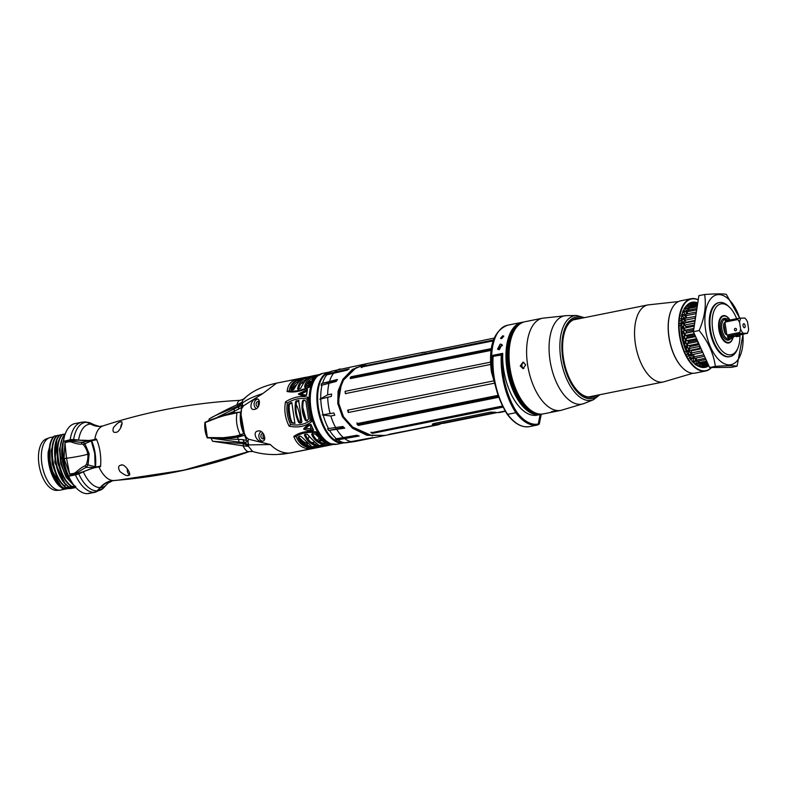 <?xml version="1.0" encoding="UTF-8"?>
<svg xmlns="http://www.w3.org/2000/svg" width="788" height="788" viewBox="0 0 788 788"><rect width="100%" height="100%" fill="white"/><g stroke="black" fill="none" stroke-linecap="round" stroke-linejoin="round"><path stroke-width="1.18" d="M85.045 421.944L99.367 426.446M313.545 380.171A35.647 18.134 78.7 0 0 310.236 388.76A35.647 18.134 78.7 0 0 309.851 409.277A35.647 18.134 78.7 0 0 319.485 434.858A35.647 18.134 78.7 0 0 325.848 441.507M333.344 444.462L290.447 452.982L333.088 444.432M252.209 451.366L249.215 451.603C206.673 466.762 162.85 476.297 117.767 480.207L112.664 480.7L107.848 483.211A32.239 16.4 -101.3 0 1 100.706 487.585L97.446 490.845L94.53 492.293L87.793 493.554M248.328 451.701L183.742 470.2L117.767 480.207M114.014 480.513C108.843 480.995 104.41 483.349 100.706 487.585M97.446 490.845A34.8 17.71 78.7 0 0 103.376 488.176L95.712 492.136L88.985 493.485A35.647 18.134 -101.3 0 1 87.813 493.643M68.95 475.873L68.684 476.228A35.647 18.134 -101.3 0 0 87.232 493.662L93.949 492.313A35.647 18.134 -101.3 0 1 75.412 474.878A8.107 2.886 -24.4 0 0 78.761 473.854A32.407 11.534 -24.4 0 0 83.351 471.845A24.31 8.648 -24.4 0 1 98.924 466.9A697.981 248.447 -24.4 0 0 100.549 466.663C101.347 456.429 99.968 447.19 96.402 438.955A697.981 349.606 8.7 0 0 94.806 439.399A24.31 12.175 8.7 0 1 78.603 440.078A32.239 16.4 -101.3 0 1 90.62 424.072A24.31 20.823 89.5 0 0 99.751 426.446L103.001 425.904A27.905 14.194 78.7 0 0 94.806 439.399M98.924 466.9A27.905 14.194 78.7 0 0 113.433 480.542A24.31 20.823 -90.5 0 0 100.115 487.614A32.407 27.767 -90.5 0 1 96.865 490.875A8.107 6.944 89.5 0 1 93.949 492.313M113.433 480.542A697.981 598.062 -90.5 0 0 248.013 451.632L252.662 451.485L248.437 446.333L248.624 444.915L270.363 444.54L248.456 439.202L246.181 437.182L244.654 434.099C241.492 426.86 240.379 419.383 241.305 411.671L241.463 407.534L241.089 412.045M332.792 444.393L289.629 453.061L276.499 454.558C263.773 454.745 256.199 452.509 252.613 451.465L252.662 451.485M310.758 381.382L307.901 381.953M303.912 382.751L301.065 383.323M63.67 441.319L70.162 439.753A35.647 18.134 -101.3 0 1 81.686 422.23L84.572 421.935A8.107 6.944 89.5 0 1 86.611 422.269A32.407 27.767 89.5 0 1 90.62 424.072M56.45 490.382A26.329 13.396 -101.3 0 1 39.4 466.88A26.329 13.396 -101.3 0 1 46.315 438.926L49.358 437.773A26.861 13.662 78.7 0 0 42.296 466.299A26.861 13.662 78.7 0 0 59.691 490.264L56.45 490.382M75.382 486.994L59.691 490.264M63.247 488.107L63.7 488.018C50.274 479.941 44.581 444.186 54.864 435.912L54.421 436C44.128 444.274 49.821 480.03 63.247 488.107L65.493 488.324L63.079 488.629L70.418 488.57L75.884 487.565M73.698 486.679L71.462 486.462C58.026 478.385 52.343 442.629 62.626 434.355L65.049 434.109M70.959 487.22L68.723 487.014L66.832 485.497C54.47 475.371 50.304 442.708 59.888 434.907L62.321 434.661M68.231 487.772L65.985 487.555C52.56 479.478 46.866 443.733 57.15 435.449L59.583 435.212M54.864 435.912L56.844 435.754M65.493 488.324L64.133 488.215M66.872 487.664L63.7 488.018M65.985 487.555L64.537 485.96C52.185 475.824 48.009 443.171 57.593 435.36M69.61 487.112L66.428 487.467M68.723 487.014L69.167 486.925C55.741 478.838 50.048 443.092 60.331 434.818M72.338 486.56L69.167 486.925M71.462 486.462L71.905 486.373C58.479 478.296 52.786 442.541 63.07 434.267M75.727 486.265L71.905 486.373M65.177 488.678A26.861 13.662 78.7 0 0 66.783 488.846M53.653 436.818L50.452 437.468A26.861 13.662 78.7 0 0 49.358 437.773M62.518 488.511L59.415 486.107L50.737 471.135L48.157 452.115L50.993 441.536M48.157 452.115A27.55 14.017 78.7 0 0 59.08 485.792A27.55 14.017 78.7 0 0 59.248 485.94M61.237 486.482L50.186 467.373L49.861 444.077M66.714 485.388L65.542 484.413L54.776 462.369L56.953 439.241M65.355 433.804C62.41 436.749 60.666 441.507 60.124 448.086C59.977 465.56 64.852 478.188 74.742 485.979M65.059 434.365A28.841 14.677 78.7 0 0 60.124 448.086M71.728 481.98A27.55 14.017 -101.3 0 1 62.252 459.414A27.55 14.017 -101.3 0 1 62.232 459.276M61.927 456.597A27.55 14.017 -101.3 0 1 61.828 449.367L64.38 436.582M63.02 460.527L63.582 460.369A29.166 14.834 78.7 0 0 67.857 474.307M63.089 460.507L62.252 459.414L63.877 460.448M62.626 458.586L62.577 459.296A26.9 13.682 -101.3 0 0 62.587 459.394M62.764 454.302L62.873 453.73A29.166 14.834 -101.3 0 1 62.863 449.416M63.473 440.847A27.55 14.017 78.7 0 0 61.828 449.367M65.168 441.014L63.395 441.379A35.647 18.134 78.7 0 0 68.566 475.952L70.339 475.597C77.933 473.627 85.843 470.958 94.077 467.599L95.121 466.496L94.688 453.218L91.339 441.152L90.039 440.591C81.213 439.95 72.92 440.098 65.168 441.014A35.647 18.134 78.7 0 0 64.941 442.866L64.015 458.596L66.507 458.222L64.941 442.866C70.24 439.241 75.185 442.492 82.405 442.255L90.295 440.561L91.211 440.984L84.887 443.693L82.405 442.255A1.133 0.867 -95.7 0 0 81.873 443.949C80.12 444.452 77.096 443.979 72.782 442.521C70.556 441.447 67.935 441.566 64.941 442.866M70.162 439.753A8.107 4.058 8.7 0 1 73.639 439.556A32.407 16.233 8.7 0 1 78.603 440.078M91.112 440.837L96.737 439.704M63.434 441.093A35.647 18.134 -101.3 0 1 74.968 423.58L81.686 422.23M244.635 434.06L244.615 435.271L237.661 437.241L239.237 442.147L211.017 438.138L212.563 441.241L243.029 445.821C244.773 449.209 246.427 451.15 248.013 451.632M208.869 420.556L209.224 418.881L210.869 417.995C213.518 416.655 226.422 409.287 236.912 404.904L241.867 402.333L242.369 403.032C247.117 399.467 253.913 396.325 262.749 393.596L276.637 383.116C264.305 385.834 254.623 390.011 247.599 395.655L243.433 399.092L241.867 402.333M217.685 417.128L238.961 406.569L237.799 406.263L236.912 404.904C237.7 401.88 238.843 400.353 240.34 400.343L240.192 400.343C193.365 402.757 147.632 411.277 103.001 425.904M120.436 422.043C124.465 419.571 120.2 432.602 115.846 432.316C113.226 432.789 112.428 431.213 113.452 427.589C116.782 423.649 119.116 421.797 120.436 422.043L121.027 421.964M115.846 432.316L115.186 432.385M120.761 465.206C124.681 462.586 132.896 475.962 128.414 475.381C127.252 476.248 124.455 474.997 120.032 471.628C117.914 467.905 118.161 465.767 120.761 465.206L121.47 465.137M128.414 475.381L127.686 475.45M244.773 398.679L240.192 400.343M210.869 417.995C213.292 416.094 230.283 409.12 237.799 406.263L241.886 402.776M238.725 406.529L242.369 403.032L242.517 405.16L243.472 405.84L262.749 393.596M234.233 408.637L234.341 411.238L241.463 407.544A4.541 4.482 154.6 0 1 242.596 405.18M241.453 407.376A4.541 4.482 121.6 0 1 242.517 405.16L238.961 406.569L238.311 409.307M243.472 405.84L241.877 408.411M241.443 410.735L241.305 411.671M270.363 444.54L270.363 444.54C276.283 450.509 282.705 453.346 289.629 453.061M254.77 409.317C248.584 411.109 250.554 399.309 256.011 399.073C261.074 397.201 260.217 408.775 254.77 409.317L254.061 409.396M256.011 399.073L256.711 399.004M262.315 441.231C257.105 443.112 251.648 431.588 258.011 431.036C263.281 429.263 267.615 441.004 262.315 441.231L261.567 441.31M258.011 431.036L258.75 430.967M318.864 374.743L317.249 375.728L309.664 386.987C301.4 391.36 293.875 392.877 287.078 391.518C287.748 385.184 290.811 381.106 296.268 379.274L318.864 374.743M308.098 397.339L311.723 421.629C305.409 426.495 297.874 428.002 289.137 426.17C285.148 418.329 283.936 410.233 285.502 401.87C293.244 397.004 300.78 395.487 308.098 397.339L307.034 399.033C300.583 397.625 294.022 398.945 287.354 402.983C286.202 410.361 287.275 417.522 290.565 424.476C298.041 425.865 304.601 424.545 310.245 420.526L307.034 399.033M316.392 431.932C321.534 438.217 325.808 442.235 329.207 443.989C323.632 445.978 316.096 447.495 306.621 448.52C300.701 447.269 296.426 443.25 293.796 436.463C299.736 432.11 307.271 430.593 316.392 431.932L315.722 432.612C307.852 431.735 301.292 433.055 296.042 436.562C298.504 442.324 302.287 445.88 307.379 447.229C315.505 446.412 322.065 445.092 327.059 443.28C323.986 441.516 320.204 437.97 315.722 432.612M307.468 389.43L306.581 395.221C303.341 395.931 300.592 395.517 298.356 393.97L307.468 389.43L307.093 390.73L300.13 394.089L306.581 395.221M310.945 424.417L313.555 430.179C310.364 430.928 307.044 430.563 303.607 429.096C305.242 426.554 307.684 424.988 310.945 424.417L305.261 428.426L312.826 429.125L313.555 430.179M290.447 452.982L279.484 454.42M94.747 467.245L100.598 466.072M68.684 476.228L75.412 474.878M298.987 437.153A30.791 15.662 78.7 0 0 307.31 443.575L308.078 443.417M311.851 442.659L314.924 442.038M318.697 441.29L321.77 440.669M296.731 384.623A30.791 15.662 78.7 0 0 292.289 389.764M289.137 407.593A30.791 15.662 78.7 0 0 290.703 418.852M301.114 383.264L303.961 382.692M307.96 381.885L310.797 381.313M442.876 423.028L438.62 424.643A36.997 18.823 -101.3 0 1 437.596 424.919L384.889 435.488L368.124 435.084L353.477 428.022L343.469 416.694L338.751 403.348L339.067 390.937L343.903 379.077L353.408 369.296L366.824 363.652L423.038 352.374A36.997 18.823 -101.3 0 1 424.249 352.216L424.299 352.522M345.38 393.596L345.085 391.331L345.38 393.596L490.619 364.45M490.51 362.155L345.085 391.331M491.288 348.611L351.143 376.733L350.187 377.866L350.335 378.624L350.187 377.866L350.335 378.624L491.032 350.404M493.455 340.002L362.835 366.213L361.2 367.07L493.15 340.889M494.184 338.101L485.27 339.894A36.997 18.823 78.7 0 0 484.236 340.16L421.58 352.866M422.053 352.916L422.013 352.64A36.997 18.823 -101.3 0 1 423.038 352.374M425.806 352.226A36.997 18.823 -101.3 0 0 425.5 352.206L424.289 352.443M362.835 366.213L362.894 366.794L493.229 340.652M361.318 367.641L362.894 366.794M351.143 376.733L351.231 377.58L491.151 349.508M350.699 377.088L350.778 377.954L351.231 377.58M350.778 377.954L350.345 378.644M345.272 393.261L345.912 393.773M498.577 412.36L505.335 411.247M498.617 412.597A36.997 18.823 78.7 0 0 499.828 412.429L505.374 411.316M442.935 423.442L497.061 412.587M437.596 424.919A36.997 18.823 -101.3 0 1 436.385 425.077L389.026 434.336M505.206 411.031L497.366 412.607A36.997 18.823 78.7 0 1 495.012 412.213L490.51 412.134L433.745 423.52L432.779 424.693A36.997 18.823 -101.3 0 0 435.134 425.087L389.075 434.572M432.267 424.338L432.779 424.693L432.661 423.885A36.179 18.41 78.7 0 0 437.439 424.121L495.829 412.41M502.527 405.997L371.02 432.799L372.852 433.272L503.099 407.14M357.89 425.195L357.082 423.757L358.422 425.412L498.834 397.241M357.161 424.545L357.062 423.639L357.161 424.545M498.154 395.33L357.062 423.639M348.316 409.858L348.257 412.508L493.889 383.283M348.257 412.508L347.863 410.597M347.853 410.144L347.508 410.824L347.853 410.144L493.258 380.968M498.538 396.423L357.713 424.338M357.082 423.757L356.984 422.821M358.254 424.565L358.422 425.412M502.823 406.588L372.734 432.681L370.971 432.228M372.734 432.681L372.852 433.272M435.134 425.087L435.075 424.565A36.455 18.548 -101.3 0 0 435.685 424.574A36.455 18.548 -101.3 0 0 436.296 424.555L436.385 425.077M436.296 424.555L435.104 424.791M327.897 373.689L326.941 374.014A36.455 18.548 78.7 0 0 325.986 375.029L347.094 370.163L349.153 368.922L327.897 373.689A36.583 18.607 -101.3 0 1 332.024 371.128L367.238 363.573L352.374 369.474L342.898 379.245L338.082 391.114L337.776 403.545L342.494 416.911L352.482 428.258L367.07 435.331L385.273 435.409L354.787 441.556A37.026 18.833 78.7 0 1 353.585 441.723L372.98 437.596L345.114 442.728A36.583 18.607 -101.3 0 1 337.776 439.832L359.18 436.04L356.826 435.252L335.53 438.896A36.455 18.548 78.7 0 0 336.781 439.891L337.776 439.832M333.826 412.961L322.203 414.902L330.822 416.005L334.801 415.207L333.826 412.961M342.898 426.495L327.611 428.682A36.455 18.548 78.7 0 0 328.645 430.475L344.74 428.17L342.898 426.495M337.461 379.452L321.632 383.549A36.455 18.548 78.7 0 0 321.14 385.352L336.171 381.441L337.461 379.452M331.63 394.02L327.66 394.818L319.859 399.181L331.344 396.394L331.63 394.02M343.883 427.411L328.645 430.475M353.585 441.723L345.351 442.797A36.455 18.548 78.7 0 1 344.129 442.807L345.114 442.728M346.09 442.649L345.351 442.797M357.939 435.646L336.781 439.891M326.941 374.014L347.518 369.887M321.632 383.549L336.742 380.515M307.31 443.575L307.409 445.24M312.186 433.656L311.654 434.257C313.624 439.202 316.904 442.393 321.494 443.831L324.863 443.368L324.429 442.767L315.367 434.109L312.186 433.656L311.654 434.257L312.481 433.41C314.491 438.453 317.81 441.625 322.459 442.915L323.563 444.028M304.779 434.444L304.444 435.045C306.621 440.462 310.117 443.89 314.924 445.338L316.333 445.565L318.579 445.112L318.273 444.668C316.027 443.329 312.432 439.921 307.507 434.434L306.571 434.08L304.444 435.045L305.232 434.178C307.428 439.596 310.876 442.964 315.574 444.304L316.668 445.555M298.169 437.035L298.012 437.586C300.11 441.861 303.035 444.767 306.798 446.304L308.384 446.668L311.102 445.919L301.036 436.394L299.933 436.109L298.012 437.586L298.741 436.651C301.114 441.447 304.434 444.462 308.699 445.683L309.536 446.658M298.11 382.682L297.874 381.707M301.971 379.245L299.558 379.914L299.066 381.195C295.195 382.653 292.772 385.657 291.796 390.188L290.802 389.321L293.018 389.784L293.983 389.173C296.761 384.189 299.154 380.949 301.174 379.461L296.968 380.535C293.707 382.357 291.659 385.293 290.802 389.321L291.087 389.696M314.904 376.743L313.526 376.92L312.826 378.437C308.61 380.052 306.227 383.175 305.665 387.804L304.601 387.046L308.147 385.844L314.885 376.615L311.565 377.373C307.468 379.284 305.143 382.505 304.601 387.046L305.261 387.332M308.837 377.708L306.591 378.161L305.941 379.816C301.676 381.441 299.233 384.771 298.603 389.794L297.559 389.006L300.622 388.395C303.449 382.938 306 379.461 308.305 377.945L304.956 378.614C301.055 380.013 298.593 383.47 297.559 389.006L298.041 389.361M295.037 423.343L292.072 422.545C289.551 416.665 288.644 410.627 289.363 404.431L291.934 402.609M306.414 420.891L305.399 420.437L306.414 420.891L308.571 419.068L305.862 400.954L303.311 400.156L302.484 400.934C301.321 407.672 302.287 414.173 305.399 420.437L307.29 420.881M306.276 420.428C303.114 414.173 302.139 407.672 303.36 400.925L304.188 400.146M299.647 423.087L298.79 422.575L301.43 422.732L301.873 421.954L298.731 400.925L296.318 400.767L295.648 401.545C294.407 408.795 295.451 415.808 298.79 422.575L300.533 423.087M299.676 422.565C296.268 415.798 295.224 408.785 296.534 401.535L298.977 400.402M307.093 390.966L300.73 394.394M305.508 428.12L310.974 429.352M317.012 376.053L297.332 380.003C292.712 381.825 290.004 385.43 289.206 390.828C295.116 391.725 301.676 390.405 308.886 386.878L315.909 376.762M297.332 380.003L296.268 379.274M309.664 386.987L308.886 386.878M289.206 390.828L287.078 391.518M296.042 436.562L293.796 436.463M329.207 443.989L327.059 443.28M307.379 447.229L306.621 448.52M294.791 422.565L291.875 403.062L291.058 402.609L288.497 404.431C287.817 410.627 288.723 416.665 291.205 422.555L294.16 423.343L294.791 422.565L294.249 423.343M298.731 400.925L298.268 400.412M287.354 402.983L285.502 401.87M290.565 424.476L289.137 426.17M311.723 421.629L310.245 420.526M298.356 393.97L300.13 394.089M306.453 394.886L307.093 390.73M303.607 429.096L305.261 428.426M312.826 429.125L310.955 424.988M258.72 405.909A2.837 2.433 89.5 0 1 259.469 401.653M258.09 406.963A2.837 2.433 -90.5 0 1 258.119 401.378A2.837 2.433 89.5 0 1 259.449 401.545M257.548 399.112A5.181 4.442 -90.5 0 0 254.14 403.397A5.181 4.442 -90.5 0 0 256.336 408.667M263.665 434.099A2.837 2.433 -90.5 0 0 264.374 438.66M263.084 433.282A2.837 2.433 -90.5 0 0 262.887 433.311A2.837 2.433 89.5 0 0 263.724 438.906A2.837 2.433 -90.5 0 0 264.788 438.364M262.473 441.201A5.181 4.442 89.5 0 1 258.927 436.946A5.181 4.442 89.5 0 1 261.104 431.597M129.468 474.691A5.181 4.442 89.5 0 1 127.449 468.791M122.15 423.422A5.181 4.442 -90.5 0 0 120.859 427.657M306.296 420.487L302.878 407.662M298.918 402.215L297.096 400.796M294.456 386.573A31.274 15.908 -101.3 0 1 295.214 387.026M301.755 393.586A31.274 15.908 -101.3 0 1 302.681 394.975M310.738 425.037A31.274 15.908 -101.3 0 1 310.492 429.332M309.123 436.247A31.274 15.908 -101.3 0 1 308.029 439.172M306.502 441.95A31.274 15.908 -101.3 0 1 305.764 442.954M307.468 382.564L310.354 381.983M317.525 440.462A31.274 15.908 78.7 0 0 319.041 438.089M308.236 385.677A31.274 15.908 78.7 0 0 306.483 384.475M307.172 383.057A33.214 16.903 -101.3 0 1 308.935 384.367M320.115 439.152A33.214 16.903 -101.3 0 1 318.894 441.241M320.854 439.842L320.017 441.024M307.724 382.515L309.339 383.657M309.989 382.584L309.497 382.16M296.13 404.421A36.78 31.52 89.5 0 1 300.474 422.939M212.563 441.241L243.384 443.634L243.029 445.821L248.437 446.333M239.237 442.147L244.319 442.403L243.384 443.634L248.299 445.693M212.002 438.236L242.832 439.596L244.319 442.403L247.974 441.694L248.456 439.202M240.261 434.73L236.262 436.03L224.541 437.724L207.392 437.547L205.156 422.575L221.3 416.271L236.971 412.774C235.72 420.319 236.814 427.648 240.261 434.73L240.764 435.015L238.468 435.853L218.03 438.374L222.896 438.335A113.098 96.904 89.5 0 0 230.638 437.901L244.349 435.34A113.098 96.904 89.5 0 0 244.615 435.262L246.27 439.714A4.541 4.295 -0.1 0 0 248.043 441.566M242.832 439.596C246.043 440.462 247.196 440.571 246.319 439.921L246.181 437.182M246.319 439.921L247.974 441.694L248.624 444.915L244.122 442.629M224.629 438.601A113.423 97.19 89.5 0 1 219.734 438.355M237.661 437.241L222.058 438.66M205.156 422.575L204.939 422.398C219.399 416.33 229.012 413.198 233.79 413.01L241.266 412.045M226.402 414.567L234.351 411.228L234.095 413.375M64.015 458.596L69.561 473.765A35.647 18.134 78.7 0 0 70.339 475.597M85.163 465.816L86.168 467.363C79.027 470.8 75.678 475.44 69.561 473.765C72.703 473.952 75.008 473.273 76.456 471.746C80.189 468.456 83.085 466.486 85.163 465.816L86.483 464.27C87.852 459.896 88.246 456.488 87.685 454.065C87.517 451.603 86.148 448.52 83.577 444.826L81.873 443.949M83.577 444.826L84.887 443.693L89.152 453.75L88.059 464.93L95.062 466.713L94.324 467.52L86.168 467.363L88.059 464.93L86.483 464.27M91.339 441.152L91.94 441.507C94.964 448.924 96.185 457.109 95.604 466.053L95.121 466.496M95.604 466.053L94.658 467.097L95.604 466.053M63.523 458.133L61.819 458.232L63.099 454.469M63.651 459.04L62.35 459.276L64.636 459.315M69.561 473.765L66.507 458.222C71.156 457.789 86.237 455.159 87.685 454.065L89.152 453.75M237.385 412.39L240.527 412.41C239.729 419.649 240.793 426.722 243.709 433.656L240.271 434.749M243.709 433.656L240.764 435.015M241.029 414.537L244.408 433.843M218.03 438.374L207.254 437.882L218.03 438.374M207.313 437.872C205.156 432.848 204.387 427.687 204.998 422.407M207.392 437.547L207.254 437.882C205.097 432.839 204.319 427.677 204.929 422.398L210.15 420.004L230.933 413.552L237.267 412.41M729.56 319.396A13.938 7.092 78.7 0 0 723.295 315.653A13.938 7.092 78.7 0 0 718.853 329.374A13.938 7.092 78.7 0 0 728.782 342.977A13.938 7.092 78.7 0 0 733.106 337.126M736.652 318.707A25.925 13.189 78.7 0 0 729.57 307.281A25.925 13.189 78.7 0 0 716.105 307.172A25.925 13.189 78.7 0 0 712.677 329.423A25.925 13.189 78.7 0 0 724.064 352.689A25.925 13.189 78.7 0 0 737.795 348.286A25.925 13.189 78.7 0 0 739.922 335.018M729.57 307.281L728.417 306.177A27.55 14.017 78.7 0 0 719.257 302.582A27.55 14.017 78.7 0 0 710.471 329.709A27.55 14.017 78.7 0 0 730.092 356.6A27.55 14.017 78.7 0 0 737.164 349.744L737.795 348.286M730.092 356.6L729.402 356.737A27.55 14.017 -101.3 0 1 709.791 329.847A27.55 14.017 -101.3 0 1 718.567 302.72L719.257 302.582M739.686 318.234A35.647 18.134 78.7 0 0 715.8 295.096A35.647 18.134 78.7 0 0 705.605 329.876A35.647 18.134 78.7 0 0 727.954 364.785A35.647 18.134 78.7 0 0 742.917 334.417M739.725 318.234L726.329 294.338C722.744 293.668 715.514 293.727 704.62 294.515C706.452 305.793 704.62 317.8 699.143 330.536C708.205 341.756 713.613 353.704 715.366 366.381C726.25 365.583 733.48 365.524 737.066 366.203L743.015 334.398M737.066 366.203L731.323 367.356L709.614 367.533L693.391 331.689L698.877 295.667L704.62 294.515M699.143 330.536L693.391 331.689M715.366 366.381L709.614 367.533M696.1 313.91L695.922 313.713A31.431 15.996 -101.3 0 1 696.395 311.999L686.141 314.057A31.431 15.996 -101.3 0 0 685.678 315.771L686.909 317.968M695.725 316.352L685.156 318.313A31.431 15.996 -101.3 0 0 684.89 320.233L686.259 322.706M695.41 318.431L695.134 318.185A31.431 15.996 -101.3 0 1 695.41 316.264M695.026 320.992L684.644 323.031A31.431 15.996 -101.3 0 0 684.575 325.109L686.082 326.656L686.102 327.778M694.839 322.213A31.431 15.996 -101.3 0 1 694.888 320.982M693.47 331.216L685.058 333.294L693.401 331.62M697.774 302.937L695.548 303.469M697.715 303.301L692.957 304.257A31.431 15.996 -101.3 0 1 694.011 303.784L697.754 303.035M692.957 304.257L693.046 304.867M697.518 304.611L690.613 305.99A31.431 15.996 -101.3 0 1 691.559 305.163L697.616 303.951M690.613 305.99L690.869 307.084M697.183 306.818L688.584 308.541A31.431 15.996 -101.3 0 1 689.392 307.379L697.341 305.793M688.584 308.541L689.086 310.068M696.72 309.871L686.919 311.831A31.431 15.996 -101.3 0 1 687.569 310.374L696.927 308.502M686.919 311.831L687.747 313.732M693.893 328.409L684.742 330.241A31.431 15.996 -101.3 0 1 684.614 328.074L694.238 326.143M684.742 330.241L686.309 331.354L686.437 332.625M694.307 333.698L685.393 335.491A31.431 15.996 -101.3 0 1 685.058 333.294M685.393 335.491L686.969 336.131L687.215 337.402L685.984 338.544A31.431 15.996 -101.3 0 0 686.496 340.702L688.042 340.859L688.387 342.1L687.343 343.666A31.431 15.996 -101.3 0 0 688.042 345.735L698.769 343.568M689.51 345.44L689.943 346.562L689.116 348.523A31.431 15.996 -101.3 0 0 689.963 350.433L700.818 348.089M691.549 350.108L691.243 352.965A31.431 15.996 -101.3 0 0 692.219 354.669L702.758 352.384M693.992 354.304L693.657 356.865A31.431 15.996 -101.3 0 0 694.73 358.313L704.551 356.343M696.356 357.988L696.296 360.116A31.431 15.996 -101.3 0 0 697.449 361.259L705.999 359.545M698.966 360.953L699.084 362.628A31.431 15.996 -101.3 0 0 700.276 363.435L707.141 362.066M701.753 363.14L701.941 364.322A31.431 15.996 -101.3 0 0 703.132 364.775L707.929 363.81M704.61 364.48L704.777 365.149A31.431 15.996 -101.3 0 0 705.94 365.238L708.353 364.755M708.225 364.46L704.777 365.149M707.644 363.179L701.941 364.322M706.708 361.101L699.084 362.628M705.427 358.284L696.296 360.116M703.861 354.817L693.657 356.865M702.827 352.531L702.463 352.61A31.431 15.996 -101.3 0 1 701.487 350.906L691.243 352.965M701.143 348.798L691.834 350.67M701.803 350.276L701.487 350.906M700.207 348.375A31.431 15.996 -101.3 0 1 699.36 346.464L689.116 348.523M699.271 344.691L689.943 346.562M699.803 345.843L699.36 346.464M698.286 343.676A31.431 15.996 -101.3 0 1 697.587 341.608L687.343 343.666M697.291 340.308L688.387 342.1M696.75 339.116L688.042 340.859M696.562 338.682L686.496 340.702M695.617 336.604L685.984 338.544M695.252 335.796L687.215 337.402M694.701 334.585L686.969 336.131M695.922 313.713L685.678 315.771M695.134 318.185L684.89 320.233M695.115 320.411L686.299 322.174M694.701 323.07L684.575 325.109M694.415 324.981L686.082 326.656M693.667 329.876L686.309 331.354M705.92 365.238L705.93 365.337A31.431 15.996 -101.3 0 1 704.738 365.652L703.556 366.883M704.354 364.529L704.738 365.652M703.251 364.755L703.26 365.78A31.431 15.996 -101.3 0 1 701.99 365.691L700.729 366.942M701.359 363.13L701.99 365.691M700.67 362.972L700.453 365.346A31.431 15.996 -101.3 0 1 699.143 364.844L697.804 366.095M696.07 365.169L697.587 364.026L698.05 361.869L698.739 362.244L699.143 364.844M697.587 364.026A31.431 15.996 -101.3 0 1 696.296 363.14L694.858 364.342M693.164 362.923L694.76 361.859L695.44 359.988L696.119 360.559L696.296 363.14M694.76 361.859A31.431 15.996 -101.3 0 1 693.509 360.608L691.982 361.761M690.367 359.88L692.928 357.388L693.578 358.136L693.509 360.608M692.051 358.924A31.431 15.996 -101.3 0 1 690.869 357.348L689.264 358.412M687.766 356.117L690.583 354.127L691.184 355.053L690.869 357.348M689.53 355.289A31.431 15.996 -101.3 0 1 688.456 353.428L686.772 354.383M685.442 351.753L688.466 350.315L688.998 351.379L688.456 353.428M687.264 351.064A31.431 15.996 -101.3 0 1 686.338 348.976L685.481 349.389M684.437 346.621L686.644 346.06L687.097 347.222L686.338 348.976M685.333 346.375A31.431 15.996 -101.3 0 1 684.575 344.12L683.718 344.454M682.891 341.519L685.176 341.48L685.53 342.721L684.575 344.12M683.787 341.352A31.431 15.996 -101.3 0 1 683.226 338.988L682.349 339.244M681.768 336.23L684.082 336.712L684.339 337.983L683.226 338.988M682.674 336.141A31.431 15.996 -101.3 0 1 682.31 333.738L681.413 333.925M681.088 330.911L683.423 331.876L683.56 333.157L682.31 333.738M682.014 330.891A31.431 15.996 -101.3 0 1 681.876 328.527L680.94 328.635A18.794 5.575 -0.8 0 0 680.96 328.626M679.896 325.651L681.837 325.749L683.196 327.138L683.216 328.369L681.876 328.527M681.837 325.749A31.431 15.996 -101.3 0 1 681.915 323.484L679.965 323.533M680.221 320.627L682.142 320.874L683.413 322.607L683.314 323.779L681.915 323.484M682.142 320.874A31.431 15.996 -101.3 0 1 682.438 318.776L680.497 318.667M681.039 316.018L682.92 316.402L684.073 318.441L683.856 319.504L682.438 318.776M682.92 316.402A31.431 15.996 -101.3 0 1 683.432 314.53L681.512 314.274M682.319 311.969L684.161 312.452L685.156 314.737L684.831 315.663L683.432 314.53M684.161 312.452A31.431 15.996 -101.3 0 1 684.861 310.856L682.979 310.482M684.033 308.571L685.816 309.152L686.624 311.615L686.2 312.373L684.861 310.856M685.816 309.152A31.431 15.996 -101.3 0 1 686.693 307.881L684.861 307.389M686.131 305.951L687.835 306.581L688.436 309.152L687.924 309.733L686.693 307.881M687.835 306.581A31.431 15.996 -101.3 0 1 688.87 305.675L687.097 305.104M689.963 307.812L688.87 305.675M690.554 307.438L690.17 304.828A31.431 15.996 -101.3 0 1 691.322 304.316L689.618 303.675M691.657 305.143L691.322 304.316M692.81 304.917L692.75 303.932A31.431 15.996 -101.3 0 1 693.893 303.823M693.873 362.756A32.407 16.489 78.7 0 0 704.374 366.716A32.407 16.489 78.7 0 0 708.116 364.972M704.009 366.784A32.407 16.489 78.7 0 0 704.679 366.587L705.93 365.337M707.309 364.716L705.122 366.134M706.206 365.898A32.407 16.489 78.7 0 0 707.23 365.238L707.476 364.972M695.223 303.538A32.407 16.489 78.7 0 0 694.051 303.272L695.509 303.932M693.076 303.449L694.051 303.272M693.992 303.823L692.366 303.153A32.407 16.489 78.7 0 0 691.263 303.252M695.765 303.331A32.407 16.489 78.7 0 0 691.628 303.163A32.407 16.489 78.7 0 0 683.462 310.866M691.214 303.262L692.75 303.932M688.545 304.158L690.17 304.828M688.436 309.152A18.794 15.09 41.4 0 1 687.54 309.142M686.624 311.615A18.794 13.888 29 0 1 685.53 311.615M685.156 314.737A18.794 12.283 19.3 0 1 683.738 314.767M684.073 318.441A18.794 10.323 11.5 0 1 681.413 318.519M683.413 322.607A18.794 8.067 5 0 1 680.97 322.784M683.196 327.138A18.794 5.575 -0.8 0 1 680.891 327.394M683.423 331.876A18.794 2.935 -6 0 1 681.216 332.221M683.56 333.157A18.794 2.935 -6 0 1 681.364 333.491M684.082 336.712L681.925 337.136M684.339 337.983L682.172 338.407M685.176 341.48A18.794 2.541 -16 0 0 683.019 342.002M685.53 342.721A18.794 2.541 -16 0 0 683.354 343.233M686.644 346.06A18.794 5.201 -21.1 0 0 684.457 346.69M687.097 347.222A18.794 5.201 -21.1 0 0 684.88 347.853M688.998 351.379A18.794 7.713 -26.8 0 0 686.693 352.137M691.184 355.053A18.794 10.008 -33.2 0 0 688.722 355.969M693.578 358.136A18.794 12.017 -40.8 0 0 692.189 358.678M696.119 360.559A18.794 13.672 -50.1 0 0 695.085 360.983M698.739 362.244A18.794 14.942 -62.1 0 0 697.892 362.598M699.015 366.548L700.453 365.346M701.921 367.031L703.26 365.78M697.784 302.878A33.214 16.903 78.7 0 0 683.62 310.492A33.214 16.903 78.7 0 0 681.561 334.949A33.214 16.903 78.7 0 0 694.169 363.041A33.214 16.903 78.7 0 0 708.816 365.76M698.227 299.923A36.544 18.587 78.7 0 0 679.847 334.959A36.544 18.587 78.7 0 0 711.387 367.513M698.247 299.804A36.859 18.754 78.7 0 0 691.165 298.711A36.859 18.754 78.7 0 0 679.404 335.018A36.859 18.754 78.7 0 0 705.664 371A36.859 18.754 78.7 0 0 711.554 367.513M691.165 298.711L680.763 300.799A36.859 18.754 78.7 0 0 671.297 309.97A36.859 18.754 78.7 0 0 669.012 337.106A36.859 18.754 78.7 0 0 682.999 368.282A36.859 18.754 78.7 0 0 695.272 373.088L705.664 371M671.238 310.117A36.544 18.587 78.7 0 0 671.179 310.255A36.544 18.587 78.7 0 0 668.904 337.156A36.544 18.587 78.7 0 0 682.772 368.065A36.544 18.587 78.7 0 0 682.891 368.173M732.347 339.244A13.77 7.003 -101.3 0 1 732.288 339.392A13.77 7.003 -101.3 0 1 728.752 342.819A13.77 7.003 -101.3 0 1 718.942 329.374A13.77 7.003 -101.3 0 1 723.335 315.811A13.77 7.003 -101.3 0 1 727.915 317.603A13.77 7.003 -101.3 0 1 728.033 317.722M733.037 337.215A13.445 6.846 -101.3 0 1 732.416 339.106A13.445 6.846 -101.3 0 1 725.295 341.381A13.445 6.846 -101.3 0 1 719.375 329.315A13.445 6.846 -101.3 0 1 721.158 317.771A13.445 6.846 -101.3 0 1 728.142 317.83A13.445 6.846 -101.3 0 1 729.452 319.327M725.334 333.876L723.808 323.622A10.126 5.152 78.7 0 0 725.334 333.876L726.861 335.048L739.715 332.467A10.126 5.152 78.7 0 0 740.484 333.6L727.629 336.18L727.649 337.294A10.126 5.152 78.7 0 0 730.545 338.692A10.126 5.152 78.7 0 0 731.037 338.643A10.126 5.152 78.7 0 0 733.007 337.254L727.649 337.294M723.808 323.622L724.921 322.115L737.785 319.534A10.126 5.152 78.7 0 1 738.208 318.391L725.354 320.972L725.088 320.174L729.521 320.135M725.354 320.972L725.088 320.174A10.126 5.152 78.7 0 1 727.058 318.785A10.126 5.152 78.7 0 1 727.56 318.736A10.126 5.152 78.7 0 1 730.299 319.977M739.715 332.467L740.641 329.256A8.51 4.324 78.7 0 0 743.389 333.314L747.073 333.285A8.51 4.324 78.7 0 0 747.95 331.915A8.51 4.324 78.7 0 0 748.6 329.187L747.546 322.134A8.51 4.324 78.7 0 0 745.251 318.46A8.51 4.324 78.7 0 0 744.808 318.076L744.975 318.332M739.794 335.038L747.073 333.285M733.007 337.254L735.815 335.836M743.389 333.314L740.484 333.6M739.627 336.171L736.268 336.663L739.893 335.806L735.894 336.387L735.726 335.264L740.188 334.437L735.716 335.235M740.641 329.256L739.587 322.203L737.785 319.534M738.208 318.391L741.114 318.106A8.51 4.324 78.7 0 0 739.587 322.203M741.114 318.106L744.808 318.076M745.143 325.68A2.029 1.034 78.7 0 0 743.38 323.898A2.029 1.034 78.7 0 0 743.054 325.7A2.029 1.034 78.7 0 0 744.128 327.631A2.029 1.034 78.7 0 0 745.143 325.68M734.446 329.758A1.212 1.044 89.5 0 1 736.504 329.354A1.212 1.044 89.5 0 1 734.446 329.758M747.241 333.541A10.126 5.152 78.7 0 0 747.32 333.383L747.95 331.915M743.153 326.193A1.015 0.512 -101.3 0 0 743.133 325.986A1.015 0.512 78.7 0 0 743.035 325.592M520.149 323.819L519.548 324.232A46.699 23.758 78.7 0 0 509.462 368.134A46.699 23.758 78.7 0 0 537.495 413.651L538.204 413.808A46.994 23.906 78.7 0 0 541.139 414.114A46.994 23.906 78.7 0 0 543.464 413.877L561.026 410.351A46.994 23.906 -101.3 0 1 527.556 364.48A46.994 23.906 -101.3 0 1 542.538 318.204L524.975 321.731A46.994 23.906 78.7 0 0 520.149 323.819A46.994 23.906 78.7 0 0 509.994 368.006A46.994 23.906 78.7 0 0 538.204 413.808M525.714 364.844L523.015 362.155L520.247 365.947L523.065 368.636L525.714 364.844M556.87 410.952C552.871 411.218 551.048 411.582 551.393 412.055L557.333 411.001M523.872 368.489A3.241 2.778 89.5 0 1 523.813 362.293M580.608 318.421A40.188 20.449 78.7 0 0 578.215 318.185A40.188 20.449 78.7 0 0 565.912 328.379A40.188 20.449 78.7 0 0 563.42 357.959A40.188 20.449 78.7 0 0 578.668 391.941A40.188 20.449 78.7 0 0 590.054 397.388A40.188 20.449 78.7 0 0 596.063 395.468M578.816 318.776A39.695 20.192 78.7 0 0 577.88 318.746A39.695 20.192 78.7 0 0 575.92 318.943A39.695 20.192 78.7 0 0 565.823 328.596M578.5 391.774A39.695 20.192 78.7 0 0 589.572 396.994A39.695 20.192 78.7 0 0 591.542 396.788A39.695 20.192 78.7 0 0 594.28 395.822M590.586 396.571A39.695 20.192 -101.3 0 1 589.66 396.994M574.107 319.485A39.695 20.192 -101.3 0 1 575.132 319.514M522.395 322.548A46.699 23.758 78.7 0 0 507.748 368.479A46.699 23.758 78.7 0 0 540.765 414.114M523.459 322.134A46.994 23.906 78.7 0 0 521.892 322.341A46.994 23.906 78.7 0 0 506.911 368.617A46.994 23.906 78.7 0 0 540.381 414.488A46.994 23.906 78.7 0 0 541.898 414.084M540.381 414.488L537.101 415.148A46.994 23.906 -101.3 0 1 503.63 369.276A46.994 23.906 78.7 0 1 502.724 353.359L492.874 355.329A46.994 23.906 78.7 0 0 492.835 356.659M492.874 355.329A25.925 13.189 -101.3 0 1 493.662 356.245M500.203 344.12L501.976 344.504L499.356 349.665L497.533 349.222L500.203 344.12M502.685 335.826L500.469 338.357L501.631 338.663L503.827 336.092L502.685 335.826M493.308 356.767L493.081 356.806A55.091 28.033 -101.3 0 0 507.639 414.35A51.043 25.965 78.7 0 0 529.506 426.603L537.731 424.949A0.808 0.699 -101.4 0 0 538.253 424.023L539.278 424.023L537.731 424.949A51.043 25.965 -101.3 0 1 537.712 424.959A51.043 25.965 -101.3 0 1 515.845 412.705L507.639 414.35L507.157 413.907M515.845 412.705L516.731 411.986A54.283 27.619 78.7 0 1 502.409 355.309L501.286 355.161A55.091 28.033 78.7 0 0 515.845 412.705M502.665 355.752L502.419 355.043A0.808 0.808 0 0 0 501.562 354.659L493.357 356.304A0.808 0.808 0 0 0 492.707 357.053C492.017 378.348 496.834 397.398 507.176 414.222C514.357 423.698 521.804 427.825 529.506 426.603A51.043 25.965 78.7 0 0 529.526 426.594M498.656 349.705A3.241 2.265 133.2 0 1 501.828 345.646A3.241 2.265 -46.8 0 1 502.478 345.597M316.372 376.654A35.736 18.183 78.7 0 0 316.333 376.694A35.736 18.183 78.7 0 0 309.891 409.258A35.736 18.183 78.7 0 0 329.768 443.644A35.736 18.183 78.7 0 0 329.817 443.654M91.211 424.092A32.239 16.4 -101.3 0 1 96.333 425.776L90.285 422.929A34.8 17.71 78.7 0 0 87.202 422.289M95.712 492.136A35.647 18.134 -101.3 0 1 94.53 492.293M63.976 485.94L56.864 477.016L52.254 463.984L51.309 450.352L54.224 439.793M66.251 484.265L64.537 485.96M69.442 484.837L62.341 475.913L57.721 462.881L56.775 449.259L59.691 438.699M73.845 485.398L66.084 477.144L60.784 463.817L59.464 449.387L62.429 438.148M73.639 439.556A34.8 17.71 -101.3 0 1 86.611 422.269M96.865 490.875A34.8 17.71 -101.3 0 1 78.761 473.854M100.115 487.614A32.239 16.4 -101.3 0 1 83.351 471.845M362.421 366.981L362.362 366.39M372.35 433.233L372.231 432.651M438.62 424.643L438.512 423.905M372.379 435.892L350.414 426.081L342.347 415.975L338.091 403.495L341.795 381.796L356.363 367.474M327.68 397.132A37.026 18.833 78.7 0 0 328.419 405.416A37.026 18.833 78.7 0 0 330.152 413.7M330.822 416.005A37.026 18.833 78.7 0 0 335.855 427.914M336.939 429.736A37.026 18.833 78.7 0 0 343.745 437.882M345.026 438.877A37.026 18.833 78.7 0 0 352.334 441.733M340.229 368.961A37.026 18.833 78.7 0 0 334.999 371.759M334.014 372.783A37.026 18.833 78.7 0 0 329.65 381.018M329.128 382.86A37.026 18.833 78.7 0 0 327.66 394.818M323.139 414.803A36.583 18.607 -101.3 0 1 321.484 406.854A36.583 18.607 -101.3 0 1 320.765 398.895M328.606 428.672A36.583 18.607 -101.3 0 1 323.297 415.384M343.007 442.974C330.98 441.526 322.725 429.726 318.254 407.554C316.116 388.563 319.632 376.772 328.803 372.192A36.169 18.4 78.7 0 0 318.382 407.514A36.169 18.4 78.7 0 0 343.007 442.974L346.385 442.718A36.583 18.607 -101.3 0 1 346.346 442.718M336.515 438.837A36.583 18.607 -101.3 0 1 329.65 430.465M330.458 436.385A35.844 18.232 -101.3 0 1 318.303 407.563A35.844 18.232 -101.3 0 1 319.77 383.126M320.746 398.314A36.583 18.607 -101.3 0 1 322.075 384.968M322.578 383.165A36.583 18.607 -101.3 0 1 326.931 374.704M336.377 441.379A35.815 18.223 -101.3 0 1 318.047 407.623A35.815 18.223 78.7 0 1 318.027 407.445A35.815 18.223 -101.3 0 1 323.307 376.231M343.322 442.954A36.13 18.38 -101.3 0 1 317.603 407.672A36.13 18.38 -101.3 0 1 317.584 407.494A36.13 18.38 -101.3 0 1 329.108 372.094L322.528 373.413A36.13 18.38 78.7 0 0 310.974 408.824A36.13 18.38 78.7 0 0 311.004 409.002A36.13 18.38 78.7 0 0 336.742 444.274L343.322 442.954M319.485 434.858C322.696 439.349 326.124 442.275 329.768 443.644L329.867 443.674A35.795 18.213 -101.3 0 1 309.96 409.248A35.795 18.213 -101.3 0 1 309.93 409.07A35.795 18.213 -101.3 0 1 316.412 376.625L322.528 373.413M311.565 377.373L313.023 377.363M312.806 376.93L313.526 376.92M296.968 380.535L299.095 380.515M298.416 379.924L299.558 379.914M304.956 378.614L306.118 378.604M306.798 446.304L308.926 446.294M314.924 445.338L316.096 445.328M321.494 443.831L322.952 443.821M288.969 403.692L289.846 403.683M288.497 404.431L289.363 404.431M291.205 422.555L292.072 422.545M291.875 423.107L292.742 423.097M295.648 401.545L296.534 401.535M296.318 400.767L297.204 400.757M302.484 400.934L303.36 400.925M62.498 459.266L63.69 459.286M687.097 312.225A27.954 14.223 78.7 0 0 684.279 334.92A27.954 14.223 78.7 0 0 696.306 359.801M698.257 361.101A27.954 14.223 78.7 0 0 699.005 361.475M573.181 319.908L647.874 304.926A39.292 19.995 78.7 0 0 635.345 343.617A39.292 19.995 -101.3 0 0 663.338 381.973L692.849 373.266M726.585 318.874A11.101 5.644 78.7 0 0 724.674 318.322A11.101 5.644 78.7 0 0 720.587 329.305A11.101 5.644 78.7 0 0 727.945 340.199A11.101 5.644 78.7 0 0 730.575 338.732M727.058 318.785L725.137 319.17A10.126 5.152 78.7 0 0 721.995 329.63A10.126 5.152 78.7 0 0 728.624 339.076A10.126 5.152 78.7 0 0 729.127 339.027L731.037 338.643M734.386 336.121L727.629 336.18M726.861 335.048L724.921 322.115M739.893 334.388L738.73 334.673M736.691 334.979L735.785 335.048M584.095 403.486L593.453 399.743A43.153 21.956 -101.3 0 1 560.731 358.205A43.153 21.956 -101.3 0 1 560.692 357.89A43.153 21.956 -101.3 0 1 576.55 315.486L566.474 315.643A44.995 22.891 78.7 0 0 549.985 360.175A44.995 22.891 78.7 0 0 584.095 403.486L561.026 410.351M598.614 394.955A41.557 21.138 -101.3 0 1 562.711 357.959A41.557 21.138 78.7 0 1 562.671 357.663A41.557 21.138 -101.3 0 1 583.15 317.909M510.161 340.416A44.926 22.852 78.7 0 0 509.146 368.38A44.926 22.852 78.7 0 0 522.582 402.343M516.554 326.941A45.566 23.187 78.7 0 0 508.329 368.479A45.566 23.187 78.7 0 0 533.683 412.311M497.573 393.567L491.407 371.847C488.343 346.237 493.721 330.694 507.541 325.227A46.994 23.906 78.7 0 0 492.559 371.503A46.994 23.906 78.7 0 0 494.115 379.491M540.174 414.527L538.253 424.023A50.235 25.551 -101.3 0 1 516.731 411.986M501.966 354.935L493.357 356.304M310.236 388.76C311.467 383.372 313.506 379.353 316.333 376.694L316.412 376.625M98.992 426.426L96.323 425.776M107.848 483.211L103.376 488.176M90.285 422.929L85.528 421.954M276.637 383.116L305.911 377.245M311.782 376.073L319.327 374.556M292.121 452.726L282.212 454.203M251.864 451.307L249.215 451.603M328.803 372.192L332.024 371.128M346.385 442.718L354.787 441.556M329.867 443.674L336.742 444.274M317.249 375.728L315.919 376.762M91.556 441.083L90.837 440.679M63.03 453.622L61.464 458.005L62.35 459.276M95.23 466.821L94.639 467.333M237.355 412.39L241.138 412.045M647.874 304.926L678.468 301.568M588.636 396.955L663.329 381.973M727.688 343.036L728.752 342.819M722.271 316.027L723.335 315.811M739.902 335.786L739.44 334.516M593.453 399.743L599.855 394.709M584.391 317.653L576.55 315.486M542.538 318.204L566.474 315.643M507.541 325.227L521.892 322.341M539.278 424.023L541.257 414.281"/></g></svg>
